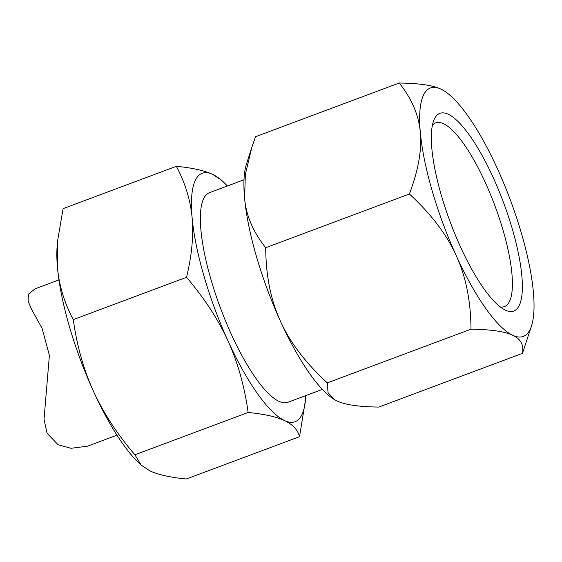 <?xml version="1.0" encoding="UTF-8"?>
<svg xmlns="http://www.w3.org/2000/svg" width="562" height="562" viewBox="0 0 562 562"><rect width="100%" height="100%" fill="white"/><g stroke="black" fill="none" stroke-linecap="round" stroke-linejoin="round"><path stroke-width="0.84" d="M500.243 306.915A98.076 26.372 69.5 0 0 504.451 306.592A98.076 26.372 69.5 0 0 509.565 301.295A98.076 26.372 69.5 0 0 490.254 193.89A98.076 26.372 69.5 0 0 435.775 122.853A98.076 26.372 69.5 0 0 432.389 125.361M434.384 119.046A105.537 28.381 -110.5 0 1 493.253 177.669A105.537 28.381 -110.5 0 1 519.295 305.363A105.537 28.381 -110.5 0 1 504.901 309.901A105.537 28.381 -110.5 0 1 450.26 222.138A105.537 28.381 -110.5 0 1 433.941 120.05A105.537 28.381 -110.5 0 1 434.384 119.046M443.678 90.594L440.952 89.126A132.618 35.666 69.5 0 0 423.495 95.14A132.618 35.666 69.5 0 0 420.327 132.52A132.618 35.666 69.5 0 0 456.218 255.598A132.618 35.666 69.5 0 0 512.734 335.289A132.618 35.666 69.5 0 0 530.191 329.269A132.618 35.666 69.5 0 0 531.568 325.756A132.618 35.666 69.5 0 0 533.359 291.889A132.618 35.666 69.5 0 0 497.468 168.811A132.618 35.666 69.5 0 0 443.678 90.594A132.618 35.666 69.5 0 0 440.952 89.126C433.091 85.34 419.182 83.302 399.224 83.014C411.82 98.8 418.859 115.301 420.327 132.52C422.006 149.661 418.36 170.153 409.396 193.995C431.18 214.108 446.79 234.642 456.218 255.598C465.856 276.483 470.787 301.007 471.005 329.177C490.97 329.465 504.88 331.503 512.734 335.289C520.798 338.991 524.03 345.019 522.428 353.372L531.568 325.756M334.271 399.498L328.06 392.676L327.302 382.884C305.524 362.778 289.915 342.244 280.48 321.281C270.842 300.396 265.917 275.872 265.7 247.709C253.097 231.916 246.065 215.415 244.589 198.196A132.618 35.666 -110.5 0 1 246.381 164.329L251.776 147.511L245.355 174.452L244.589 198.196A132.618 35.666 69.5 0 0 280.48 321.281A132.618 35.666 69.5 0 0 334.271 399.498A132.618 35.666 69.5 0 0 334.432 399.589M399.224 83.014L255.52 136.721L251.776 147.511M334.516 399.645L336.996 400.966C344.857 404.752 358.767 406.783 378.725 407.078L522.428 353.372M243.999 179.77L209.464 192.682A111.894 30.088 69.5 0 0 231.235 334.109A111.894 30.088 69.5 0 0 287.814 402.308L322.349 389.403M227.392 185.98A132.618 35.666 69.5 0 0 224.154 182.72L221.491 180.184L212.745 174.417C204.428 170.553 192.295 167.848 176.349 166.31L63.113 208.628L57.71 240.143L57.521 268.116A132.618 35.666 69.5 0 0 93.411 391.201C103.366 412.887 117.191 434.089 134.894 454.791L248.13 412.473C264.077 414.011 276.209 416.716 284.527 420.573A132.618 35.666 69.5 0 0 301.991 414.559A132.618 35.666 69.5 0 0 305.433 400.193A132.618 35.666 69.5 0 0 305.742 395.606M57.71 240.143L57.24 245.109A132.618 35.666 -110.5 0 0 57.521 268.116C59.214 285.925 64.475 303.087 73.292 319.616L186.528 277.298C204.231 298.008 218.056 319.202 228.01 340.888A132.618 35.666 69.5 0 0 284.527 420.573C292.725 424.486 297.734 429.846 299.553 436.667L305.433 400.193M176.349 166.31C185.172 182.84 190.427 200.009 192.127 217.81C193.693 235.661 191.832 255.485 186.528 277.298M224.154 182.72A132.618 35.666 69.5 0 0 212.745 174.417A132.618 35.666 69.5 0 0 195.288 180.43A132.618 35.666 69.5 0 0 192.127 217.81A132.618 35.666 69.5 0 0 228.01 340.888C237.845 362.623 244.554 386.487 248.13 412.473M134.894 454.791L141.181 465.111L149.921 470.886C158.245 474.749 170.377 477.447 186.324 478.986L299.553 436.667M58.94 279.911L34.992 288.861L28.465 294.158L28.1 301.155L31.704 309.613L42.066 328.257L49.393 355.388L44.019 419.385L47.046 433.19L58.055 444.725L70.945 448.293L87.524 446.2L116.973 435.192M73.292 319.616C76.868 345.609 83.576 369.466 93.411 391.201A132.618 35.666 69.5 0 0 138.519 462.575L141.181 465.111M327.302 382.884L471.005 329.177M265.7 247.709L409.396 193.995"/></g></svg>
